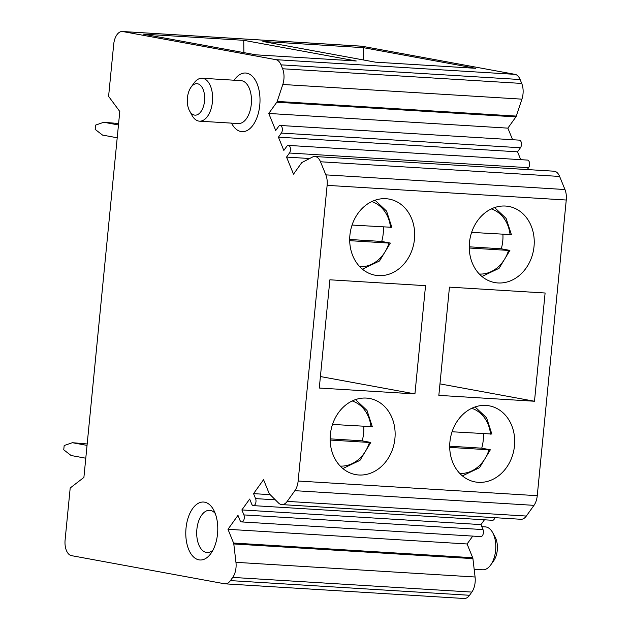 <?xml version="1.0" encoding="UTF-8"?>
<svg xmlns="http://www.w3.org/2000/svg" width="630" height="630" viewBox="0 0 630 630"><rect width="100%" height="100%" fill="white"/><g stroke="black" fill="none" stroke-linecap="round" stroke-linejoin="round"><path stroke-width="0.94" d="M225.052 583.829L464.168 598.5A14.332 7.867 -86.5 0 0 469.555 595.279L471.846 592.082A14.332 7.867 -86.5 0 0 475.075 577.001L472.917 558.629A2.583 1.417 -86.5 0 0 472.697 557.723L467.098 543.973L227.981 529.302L233.573 543.044A2.583 1.417 93.5 0 1 233.793 543.958L235.951 562.322A14.332 7.867 93.5 0 1 232.73 577.411L230.438 580.608A14.332 7.867 93.5 0 1 225.052 583.829A14.332 7.867 93.5 0 1 224.532 583.766L71.481 555.644A14.332 7.867 93.5 0 1 65.103 539.973L70.198 487.998L83.9 477.43L119.787 111.494L108.596 96.358L113.691 44.376A14.332 7.867 93.5 0 1 122.354 31.5A14.332 7.867 93.5 0 1 122.874 31.563L275.916 59.677A14.332 7.867 93.5 0 1 281.004 64.851L282.602 68.764A14.332 7.867 93.5 0 1 282.807 84.483L277.184 101.422A2.583 1.417 93.5 0 1 276.798 102.218L268.75 113.455L507.874 128.134L515.915 116.896A2.583 1.417 -86.5 0 0 516.309 116.093L521.931 99.154A14.332 7.867 -86.5 0 0 521.719 83.436L520.128 79.53A14.332 7.867 -86.5 0 0 515.041 74.356L361.99 46.234A14.332 7.867 -86.5 0 0 361.47 46.171L122.354 31.5M85.79 458.215L71.111 455.514L63.748 449.812L64.173 445.544L72.363 442.701L87.042 445.394M87.184 443.961L72.363 442.701M117.204 137.781L102.532 135.088L95.169 129.386L95.587 125.11L103.785 122.267L118.464 124.96M118.605 123.527L103.785 122.267M262.875 41.486L375.385 62.157L475.815 68.316L363.305 47.652L262.875 41.486M143.309 34.146L255.827 54.818L356.257 60.984L243.739 40.312L143.309 34.146M243.881 52.621L243.739 40.312M363.439 59.96L363.305 47.652M268.75 113.455L275.712 130.512L278.633 126.433A4.3 2.362 93.5 0 1 280.248 125.464A4.3 2.362 93.5 0 1 282.279 128.386A4.3 2.362 93.5 0 1 281.342 133.08L278.421 137.159L517.545 151.83L520.459 147.759A4.3 2.362 93.5 0 0 521.404 143.057A4.3 2.362 93.5 0 0 519.372 140.143L280.248 125.464M512.607 139.726L507.874 128.134M278.421 137.159L283.839 150.452L286.76 146.373A4.3 2.362 93.5 0 1 288.375 145.404A4.3 2.362 93.5 0 1 290.406 148.326A4.3 2.362 93.5 0 1 289.461 153.019L286.548 157.098L309.661 158.516M520.734 159.666L517.545 151.83M288.375 145.404L527.499 160.083A4.3 2.362 93.5 0 1 529.531 162.997A4.3 2.362 93.5 0 1 528.586 167.698L527.255 169.557M286.548 157.098L293.509 174.156L301.542 162.934A2.583 1.417 93.5 0 1 302.061 162.453L312.401 157.09A14.332 7.867 93.5 0 1 314.898 156.523A14.332 7.867 93.5 0 1 320.505 161.768L325.836 174.864A14.332 7.867 93.5 0 1 327.127 185.354L298.14 481.021A14.332 7.867 93.5 0 1 294.871 490.675L287.209 501.378A14.332 7.867 93.5 0 1 281.815 504.599A14.332 7.867 93.5 0 1 278.484 502.968L269.545 494.062A2.583 1.417 93.5 0 1 269.136 493.408L263.553 479.682L253.551 493.637L270.136 494.652M314.898 156.523L554.014 171.202A14.332 7.867 93.5 0 1 559.629 176.447L564.96 189.536A14.332 7.867 -86.5 0 1 566.252 200.025L537.256 495.692A14.332 7.867 -86.5 0 1 533.996 505.347L526.326 516.049A14.332 7.867 93.5 0 1 520.939 519.277L281.815 504.599M414.934 393.907L319.284 388.041L329.892 279.799L425.541 285.673L414.934 393.907L320.41 376.543M378.417 275.617A38.698 32.272 100.4 0 0 414.241 241.077A38.698 32.272 100.4 0 0 389.183 199.104A38.698 32.272 100.4 0 0 385.962 198.71A38.698 32.272 100.4 0 0 350.138 233.257A38.698 32.272 100.4 0 0 375.197 275.223A38.698 32.272 100.4 0 0 378.417 275.617M497.976 282.957A38.698 32.272 100.4 0 0 533.799 248.409A38.698 32.272 100.4 0 0 508.741 206.443A38.698 32.272 100.4 0 0 505.52 206.049A38.698 32.272 100.4 0 0 469.697 240.589A38.698 32.272 100.4 0 0 494.755 282.563A38.698 32.272 100.4 0 0 497.976 282.957M534.492 401.247L438.842 395.372L449.458 287.138L545.108 293.005L534.492 401.247L439.968 383.883M478.43 482.336A38.698 32.272 100.4 0 0 514.253 447.788A38.698 32.272 100.4 0 0 489.187 405.822A38.698 32.272 100.4 0 0 485.966 405.429A38.698 32.272 100.4 0 0 450.151 439.968A38.698 32.272 100.4 0 0 475.209 481.942A38.698 32.272 100.4 0 0 478.43 482.336M358.872 474.996A38.698 32.272 100.4 0 0 394.687 440.457A38.698 32.272 100.4 0 0 369.629 398.483A38.698 32.272 100.4 0 0 366.408 398.089A38.698 32.272 100.4 0 0 330.585 432.637A38.698 32.272 100.4 0 0 355.651 474.603A38.698 32.272 100.4 0 0 358.872 474.996M363.793 426.352A36.186 30.177 -79.6 0 1 363.66 433.038A36.186 30.177 -79.6 0 1 362.163 440.827L330.136 438.858M332.514 424.439L371.873 426.66M342.846 468.539L359.982 460.349L370.786 442.457L362.163 440.827M370.33 442.331L369.432 442.465A33.319 27.791 -79.6 0 1 340.239 466.098M330.151 440.055L369.432 442.465M383.339 226.973A36.186 30.177 -79.6 0 1 383.205 233.659A36.186 30.177 -79.6 0 1 381.717 241.448L349.689 239.479M352.06 225.06L391.419 227.28M362.392 269.16L379.528 260.97L390.332 243.078L381.717 241.448M389.883 242.944L388.986 243.085A33.319 27.791 -79.6 0 1 359.785 266.718M349.697 240.676L388.986 243.085M502.897 234.313A36.186 30.177 -79.6 0 1 502.772 240.999A36.186 30.177 -79.6 0 1 501.275 248.787L469.248 246.818M471.626 232.391L510.977 234.62M481.95 276.491L499.086 268.301L509.898 250.417L501.275 248.787M509.442 250.283L508.544 250.417A33.319 27.791 -79.6 0 1 479.343 274.058M469.255 248.007L508.544 250.417M483.352 433.692A36.186 30.177 -79.6 0 1 483.218 440.378A36.186 30.177 -79.6 0 1 481.73 448.166L449.702 446.197M452.072 431.77L491.431 433.999M462.404 475.87L479.54 467.68L490.345 449.796L481.73 448.166M489.896 449.662L488.998 449.796A33.319 27.791 -79.6 0 1 459.798 473.437M449.71 447.387L488.998 449.796M253.551 493.637L255.583 498.613A4.3 2.362 93.5 0 1 255.67 503.236A4.3 2.362 93.5 0 1 253.37 505.622A4.3 2.362 93.5 0 1 251.685 504.047L249.661 499.062L241.873 509.93L480.989 524.601L484.431 519.797M494.857 517.671A4.3 2.362 93.5 0 1 492.495 520.293L253.37 505.622M241.873 509.93L243.897 514.915A4.3 2.362 93.5 0 1 243.991 519.537A4.3 2.362 93.5 0 1 241.692 521.923A4.3 2.362 93.5 0 1 240.006 520.348L237.975 515.356L227.981 529.302M243.897 514.915L483.021 529.586L480.989 524.601M483.021 529.586A4.3 2.362 93.5 0 1 483.108 534.208A4.3 2.362 93.5 0 1 480.808 536.595L241.692 521.923M467.098 543.973L472.744 536.098M231.517 123.134A29.382 16.128 -86.5 0 0 240.951 131.544A29.382 16.128 -86.5 0 0 259.757 105.281A29.382 16.128 -86.5 0 0 246.677 73.151A29.382 16.128 -86.5 0 0 234.155 80.215M198.954 559.857A29.019 15.931 -86.5 0 0 210.885 553.494A29.019 15.931 -86.5 0 0 213.57 509.812A29.019 15.931 -86.5 0 0 204.608 502.173A29.019 15.931 -86.5 0 0 186.031 528.121A29.019 15.931 -86.5 0 0 198.954 559.857M202.088 78.254A21.499 11.805 -86.5 0 1 202.86 78.348A21.499 11.805 93.5 0 1 212.499 101.139A21.499 11.805 93.5 0 1 199.45 121.165L238.305 123.551A21.499 11.805 -86.5 0 0 251.354 103.525A21.499 11.805 -86.5 0 0 241.723 80.727A21.499 11.805 -86.5 0 0 240.943 80.632L202.088 78.254A21.499 11.805 -86.5 0 0 194.024 83.058L191.04 87.2A15.766 8.655 -86.5 0 0 189.583 110.927A15.766 8.655 -86.5 0 0 194.449 115.077A15.766 8.655 93.5 0 0 204.545 100.989A15.766 8.655 93.5 0 0 197.521 83.751A15.766 8.655 -86.5 0 0 191.04 87.2M189.583 110.927L192.04 115.408A21.499 11.805 -86.5 0 0 198.671 121.07A21.499 11.805 93.5 0 0 199.45 121.165M215.216 513.442A21.136 11.608 -86.5 0 0 210.412 510.41A21.136 11.608 -86.5 0 0 209.648 510.316A21.136 11.608 -86.5 0 0 196.82 530.011A21.136 11.608 -86.5 0 0 206.293 552.423A21.136 11.608 -86.5 0 0 207.057 552.518A21.136 11.608 -86.5 0 0 212.971 550.1M474.169 569.268L482.627 569.788A21.499 11.805 -86.5 0 0 490.691 564.984A21.499 11.805 -86.5 0 0 495.605 550.47A21.499 11.805 -86.5 0 0 492.676 532.626A21.499 11.805 -86.5 0 0 486.037 526.971A21.499 11.805 -86.5 0 0 485.258 526.877L481.832 526.664M490.691 564.984L493.668 560.834A15.766 8.655 -86.5 0 0 497.283 550.195A15.766 8.655 -86.5 0 0 495.125 537.106L492.676 532.626M122.874 31.563L361.99 46.234M275.916 59.677L515.041 74.356M281.004 64.851L520.128 79.53M282.602 68.764L521.719 83.436M282.807 84.483L521.931 99.154M277.184 101.422L516.309 116.093M276.798 102.218L515.915 116.896M281.342 133.08L520.459 147.759M289.461 153.019L528.586 167.698M320.505 161.768L559.629 176.447M325.836 174.864L564.96 189.536M327.127 185.354L566.252 200.025M298.14 481.021L537.256 495.692M352.202 400.956A33.319 27.791 -79.6 0 1 370.968 426.793M371.755 201.576A33.319 27.791 -79.6 0 1 390.521 227.414M491.313 208.916A33.319 27.791 -79.6 0 1 510.079 234.754M471.768 408.295A33.319 27.791 -79.6 0 1 490.534 434.133M294.871 490.675L533.996 505.347M287.209 501.378L526.326 516.049M255.583 498.613L275.334 499.826M472.697 557.723L233.573 543.044M233.793 543.958L472.917 558.629M235.951 562.322L475.075 577.001M232.73 577.411L471.846 592.082M230.438 580.608L469.555 595.279M372.322 426.793L367.007 410.445L355.509 399.609M391.868 227.414L386.552 211.066L375.055 200.23M511.434 234.746L506.11 218.405L494.613 207.561M491.88 434.125L486.565 417.784L475.067 406.941"/></g></svg>

